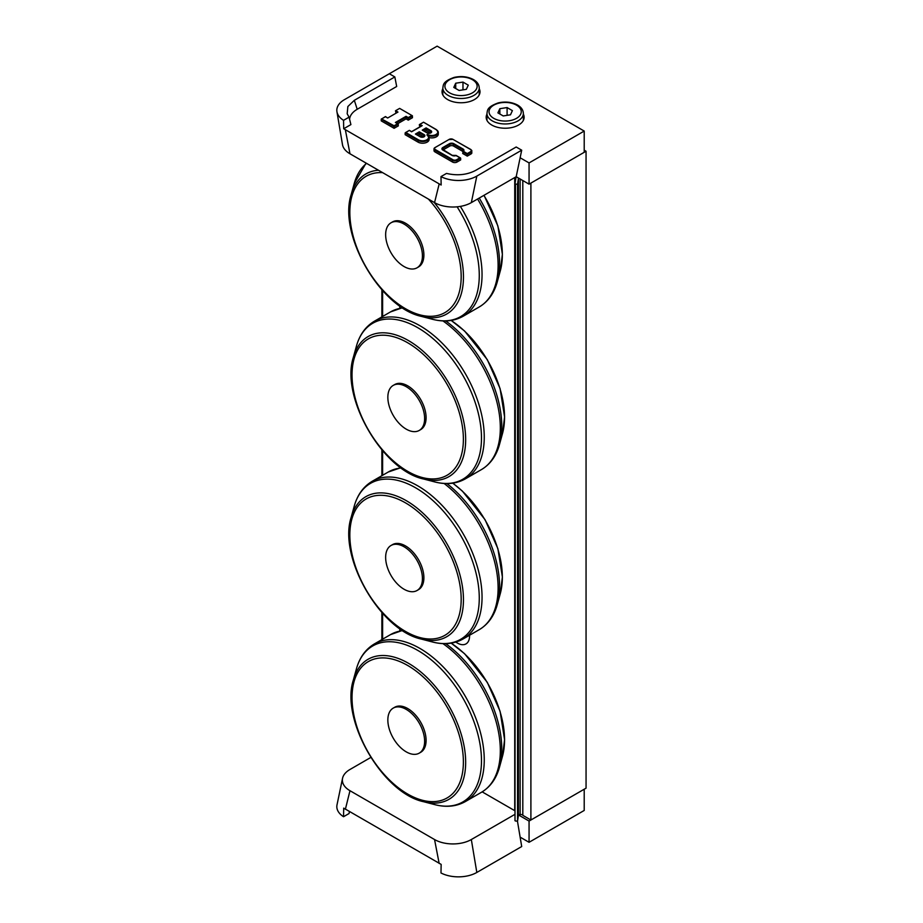 <?xml version="1.0" encoding="UTF-8"?>
<svg xmlns="http://www.w3.org/2000/svg" width="923" height="923" viewBox="0 0 923 923"><rect width="100%" height="100%" fill="white"/><g stroke="black" fill="none" stroke-linecap="round" stroke-linejoin="round"><path stroke-width="1.38" d="M469.553 635.255A17.283 9.98 60 0 1 466 643.896A17.283 9.98 60 0 1 455.87 642.073M584.213 150.184L586.059 151.245L530.898 183.089L530.898 820.005L586.059 788.161L586.059 151.245M530.898 820.005L522.81 815.332L522.81 180.539M482.164 791.865L514.722 810.659L514.722 177.562M399.982 630.917L399.982 628.759M399.982 467.846L399.982 467.084M399.982 308.201L399.982 306.055M507.096 107.564L512.403 110.633L510.465 114.821L503.208 115.94L497.901 112.871L499.851 108.683L507.096 107.564L507.096 115.34M499.851 113.99L499.851 108.683M462.977 82.089L468.284 85.158L466.334 89.335L459.089 90.466L453.781 87.397L455.72 83.208L462.977 82.089L462.977 89.866M455.72 88.516L455.72 83.208M349.425 811.617L349.056 813.532L343.541 816.717L343.702 808.133L441.148 864.39L440.986 872.973A26.006 15.01 0 0 0 476.822 872.454L521.703 846.541L520.134 837.138L529.064 842.295L584.213 810.452L584.213 789.223L529.064 821.066L529.064 842.295M370.781 757.46L349.979 769.482A26.006 15.01 0 0 0 342.548 778.297L337.01 804.844A26.006 15.01 0 0 0 343.541 816.717M345.375 809.286L349.979 790.711L434.548 839.538A26.006 15.01 0 0 0 471.33 839.538L514.999 814.317M342.548 778.297A26.006 15.01 0 0 0 349.979 790.711M439.152 863.42L434.548 839.538M517.445 821.124L520.134 837.138M518.576 815.009L529.064 821.066M470.592 151.66L467.28 153.576L463.392 151.326A3.115 1.8 0 0 0 463.058 149.007L453.862 143.7A3.115 1.8 0 0 0 449.443 143.7L442.832 147.53A3.115 1.8 0 0 0 442.832 150.068L452.016 155.376A3.115 1.8 0 0 0 456.031 155.572L460.658 158.248L460.658 159.944L456.989 162.067A3.115 1.8 180 0 1 452.57 162.067L434.918 151.88A3.115 1.8 180 0 1 434.006 150.599L434.006 148.903A3.115 1.8 0 0 0 434.918 150.184L435.287 149.538A2.596 1.5 180 0 1 435.287 147.415L449.259 139.35A2.596 1.5 180 0 1 452.939 139.35L470.592 149.538A2.596 1.5 180 0 1 470.592 151.66L470.961 152.307A3.115 1.8 0 0 0 471.872 151.026A3.115 1.8 0 0 0 470.961 149.757L470.592 149.538M467.28 153.576L467.28 154.429L470.961 152.307L470.961 154.003L467.28 156.125L467.28 154.429L462.688 151.776L463.392 151.326L462.688 153.472L467.28 156.125M453.308 139.569L470.845 149.514L471.872 152.722A3.115 1.8 180 0 1 470.961 154.003M423.634 136.869L419.296 134.366L419.296 131.816L415.431 134.043L416.169 134.47M419.296 134.366L417.796 135.231M430.441 132.947L426.091 130.431L426.091 127.882L422.238 130.12L422.965 130.535M426.091 130.431L424.592 131.297M426.83 134.896A5.976 3.45 180 0 1 426.83 139.777A5.976 3.45 180 0 1 418.373 139.777L405.866 132.554L405.139 132.981L418.004 140.411A6.496 3.75 0 0 0 425.088 141.231A6.496 3.75 0 0 0 429.103 137.758A6.496 3.75 0 0 0 427.199 135.104M405.866 132.554L409.362 130.362L411.566 131.816L421.499 126.082M422.238 125.655L419.504 124.513L421.35 125.99M420.023 124.386L423.519 122.194L436.025 129.589A5.976 3.45 180 0 1 436.025 134.47A5.976 3.45 180 0 1 427.568 134.47M419.873 126.843L419.296 124.813M427.949 135.473A6.496 3.75 0 0 0 434.733 135.796A6.496 3.75 0 0 0 438.298 132.451L438.298 134.147A6.496 3.75 180 0 1 429.091 137.562M427.095 134.862L429.103 137.758L429.103 139.454A6.496 3.75 180 0 1 425.088 142.927A6.496 3.75 180 0 1 418.004 142.107L405.139 134.677L405.139 132.981M395.979 113.044L395.494 110.772L399.624 108.395L412.269 115.698L412.489 117.694L408.266 120.14L408.266 118.444L412.489 115.998M411.75 115.571L408.266 117.59L408.266 118.444L406.051 117.163L406.051 116.321L395.39 122.471L396.129 122.897M395.39 122.471L398.113 123.867L398.332 125.874L394.098 128.309L394.098 126.613L398.332 124.167M397.594 123.751L394.098 125.759L394.098 126.613L381.234 119.182L385.468 116.563L387.672 118.017L397.963 112.075L395.759 110.795M394.098 125.759L381.453 118.882M408.266 120.14L406.051 118.859L406.051 117.163L396.279 122.805M406.051 118.859L397.744 123.659M394.098 128.309L381.234 120.878L381.234 119.182M463.058 149.007L462.688 149.653A2.596 1.5 180 0 1 463.45 150.714L462.885 151.476A2.596 1.5 0 0 0 462.688 151.349L453.493 146.042A2.596 1.5 0 0 0 449.813 146.042L443.19 149.861A2.596 1.5 0 0 0 442.994 149.988M357.201 109.283L354.328 100.319L394.836 76.932L396.682 86.485L357.201 109.283A26.006 15.01 0 0 0 349.598 119.367M349.056 117.163L350.902 124.593L343.702 128.747L343.541 120.348L349.056 117.163L347.175 113.76L347.867 106.526L354.328 100.319M343.541 120.348A26.006 15.01 180 0 1 336.941 111.729A26.006 15.01 180 0 1 344.441 99.661L437.133 46.15L584.213 131.066L529.064 162.921L520.134 157.764L521.703 150.184L516.188 146.999L475.68 170.386C467.05 174.897 457.323 175.912 446.501 173.42L440.986 176.605L441.148 185.015L343.702 128.747M479.233 88.689A18.979 10.961 180 0 1 480.006 91.792A18.979 10.961 180 0 1 474.457 99.546A18.979 10.961 180 0 1 453.77 101.922A18.979 10.961 180 0 1 442.048 91.792A18.979 10.961 180 0 1 442.832 88.689M523.353 114.164A18.979 10.961 180 0 1 524.137 117.267A18.979 10.961 180 0 1 518.576 125.02A18.979 10.961 180 0 1 497.889 127.397A18.979 10.961 180 0 1 486.179 117.267A18.979 10.961 180 0 1 486.952 114.164M389.321 73.748L394.836 76.932M521.703 150.184L476.822 176.097A26.006 15.01 180 0 1 440.986 176.605M439.152 184.046L434.548 202.622L349.979 153.783A26.006 15.01 180 0 1 342.479 144.623L336.941 111.729M520.134 157.764L516.188 176.72L471.33 202.622A26.006 15.01 180 0 1 434.548 202.622M345.375 129.901L349.979 153.783M584.213 131.066L584.213 152.307L529.064 184.15L516.188 176.72M529.064 184.15L529.064 162.921M391.029 545.481L392.506 544.628A26.006 15.01 60 0 1 412.535 551.596A26.006 15.01 60 0 1 423.888 577.763A26.006 15.01 60 0 1 418.5 589.67L417.034 590.512A26.006 15.01 60 0 1 391.029 575.502A26.006 15.01 60 0 1 391.029 545.481A26.006 15.01 60 0 1 404.032 546.762A26.006 15.01 60 0 1 422.422 578.617A26.006 15.01 60 0 1 417.034 590.512M391.029 222.778L392.506 221.924A26.006 15.01 60 0 1 412.535 228.892A26.006 15.01 60 0 1 423.888 255.06A26.006 15.01 60 0 1 418.5 266.966L417.034 267.808A26.006 15.01 60 0 1 391.029 252.798A26.006 15.01 60 0 1 391.029 222.778A26.006 15.01 60 0 1 404.032 224.058A26.006 15.01 60 0 1 422.422 255.902A26.006 15.01 60 0 1 417.034 267.808M393.233 708.103L394.709 707.26A26.006 15.01 60 0 1 414.75 714.217A26.006 15.01 60 0 1 426.091 740.396A26.006 15.01 60 0 1 420.715 752.291L419.238 753.145A26.006 15.01 60 0 1 393.233 738.135A26.006 15.01 60 0 1 393.233 708.103A26.006 15.01 60 0 1 406.235 709.395A26.006 15.01 60 0 1 424.626 741.238A26.006 15.01 60 0 1 419.238 753.145M393.233 385.399L394.709 384.556A26.006 15.01 60 0 1 414.75 391.514A26.006 15.01 60 0 1 426.091 417.681A26.006 15.01 60 0 1 420.715 429.587L419.238 430.441A26.006 15.01 60 0 1 393.233 415.419A26.006 15.01 60 0 1 393.233 385.399A26.006 15.01 60 0 1 406.235 386.691A26.006 15.01 60 0 1 424.626 418.534A26.006 15.01 60 0 1 419.238 430.441M381.868 639.604L381.868 612.491M381.868 475.703L381.868 449.882M381.868 316.901L381.868 289.787M514.999 183.827L514.999 820.72L515.472 184.104L517.549 184.208L517.549 821.124L518.426 815.321A1.558 0.9 180 0 1 520.122 814.501L522.81 814.64M518.576 178.093A1.558 0.9 0 0 0 518.426 178.404L518.426 815.321M517.549 184.208L518.426 178.404M515.472 184.104L514.999 820.72M516.061 176.789L514.999 183.781M515.472 821.02L517.549 821.124M516.557 105.176A16.118 9.311 180 0 1 509.323 120.74A16.118 9.311 180 0 1 489.582 109.341A16.118 9.311 180 0 1 516.557 105.176M486.952 113.448A18.206 10.511 0 0 0 505.158 123.959A18.206 10.511 0 0 0 523.353 113.448C523.237 110.056 521.322 107.253 517.595 105.072C511.861 102.049 505.423 101.311 498.293 102.88C486.49 107.126 487.609 110.46 486.952 113.448L486.952 120.382M472.426 79.69A16.118 9.311 180 0 1 465.204 95.265A16.118 9.311 180 0 1 445.463 83.866A16.118 9.311 180 0 1 472.426 79.69M442.832 87.973A18.206 10.511 0 0 0 461.027 98.484A18.206 10.511 0 0 0 479.233 87.973C479.118 84.581 477.191 81.778 473.464 79.586C467.73 76.563 461.304 75.836 454.162 77.405C442.359 81.639 443.49 84.985 442.832 87.973L442.832 94.907M476.822 872.454L471.33 839.538M448.89 139.569L452.939 139.35M435.287 147.415L434.006 148.903A3.115 1.8 0 0 1 434.918 147.634L449.259 139.35M463.45 150.714A2.596 1.5 180 0 1 463.196 151.349M453.862 143.7L453.493 144.346L462.688 149.653L462.688 151.349M434.918 151.88L434.918 150.184L452.57 160.371L452.939 159.737L435.287 149.538M449.443 143.7L449.813 144.346A2.596 1.5 180 0 1 453.493 144.346L453.493 146.042M452.57 162.067L452.57 160.371A3.115 1.8 0 0 0 456.989 160.371L456.62 159.737A2.596 1.5 180 0 1 452.939 159.737M442.832 147.53L443.19 148.165L449.813 144.346L449.813 146.042M459.931 157.821L456.62 159.737M456.989 162.067L456.989 160.371L460.658 158.248M442.867 150.057A2.596 1.5 180 0 1 442.429 149.226A2.596 1.5 180 0 1 443.19 148.165L443.19 149.861M416.319 134.377L419.296 132.658L423.703 135.208L424.072 134.573L419.296 131.816M415.431 134.043L420.576 136.985M420.207 136.8A2.734 1.581 0 0 0 424.072 136.8A2.734 1.581 0 0 0 424.072 134.573M423.703 136.835L423.703 135.208A2.215 1.281 180 0 1 424.349 136.108A2.215 1.281 180 0 1 423.865 136.904M422.238 130.12L427.014 132.877A2.734 1.581 0 0 0 430.879 132.877A2.734 1.581 0 0 0 430.879 130.651L426.091 127.882M423.126 130.455L426.091 128.735L430.51 131.285L430.879 130.651M430.51 132.912L430.51 131.285A2.215 1.281 180 0 1 431.156 132.185A2.215 1.281 180 0 1 430.672 132.981M418.373 139.777L418.004 142.107M436.025 129.589L436.394 129.797A6.496 3.75 0 0 1 438.298 132.451L436.279 129.555L423.519 122.194L419.504 124.513M408.266 117.59L406.051 116.321M381.972 118.755L385.468 116.736L387.672 118.017L397.963 112.075M476.822 176.097L471.33 202.622M452.72 483.167A80.855 46.681 60 0 1 502.343 577.256A80.855 46.681 60 0 1 500.312 593.535L502.389 577.002L497.878 548.654L485.083 519.718L462.388 491.094L452.824 483.156M500.312 593.535L497.289 604.507A90.062 52 -120 0 0 499.562 586.382A90.062 52 -120 0 0 446.905 483.56M444.101 483.467A91.008 52.542 60 0 1 498.108 587.986A91.008 52.542 60 0 1 479.268 629.648C488.129 624.34 494.14 615.964 497.289 604.507M351.144 517.411C338.06 557.227 380.368 630.524 421.396 639.097A80.855 46.681 -120 0 0 463.461 599.708A80.855 46.681 -120 0 0 413.908 505.666A80.855 46.681 -120 0 0 351.144 517.411L354.167 506.427A90.062 52 60 0 1 424.072 493.344A90.062 52 60 0 1 479.268 598.092A90.062 52 60 0 1 432.414 641.97C443.905 644.969 454.162 643.954 463.196 638.924A91.008 52.542 -120 0 0 482.048 597.262A91.008 52.542 -120 0 0 442.325 505.677A91.008 52.542 -120 0 0 372.188 481.298L388.26 472.022A91.008 52.542 60 0 1 401.159 467.949M461.177 599.292A78.732 45.458 60 0 1 377.669 606.746A78.732 45.458 60 0 1 377.669 495.409A78.732 45.458 60 0 1 461.177 599.292M483.906 195.353A80.855 46.681 60 0 1 502.343 254.552A80.855 46.681 60 0 1 500.312 270.82L502.389 254.287L497.878 225.95L484.044 195.272M500.312 270.82L497.289 281.803A90.062 52 -120 0 0 499.562 263.678A90.062 52 -120 0 0 479.222 198.064M477.583 199.01A91.008 52.542 60 0 1 498.108 265.282A91.008 52.542 60 0 1 479.268 306.944C488.129 301.636 494.14 293.26 497.289 281.803M457.104 206.821A90.062 52 60 0 1 479.268 275.389A90.062 52 60 0 1 432.414 319.266C443.905 322.254 454.162 321.239 463.196 316.22A91.008 52.542 -120 0 0 482.048 274.558A91.008 52.542 -120 0 0 460.346 206.394M378.488 170.247A80.855 46.681 -120 0 0 351.144 194.707L354.167 183.723A90.062 52 60 0 1 366.569 163.371M351.144 194.707C338.06 234.523 380.368 307.809 421.396 316.393A80.855 46.681 -120 0 0 463.461 277.004A80.855 46.681 -120 0 0 434.087 202.345M428.399 199.056A78.732 45.458 60 0 1 461.177 276.588A78.732 45.458 60 0 1 413.342 312.609A78.732 45.458 60 0 1 352.044 231.5A78.732 45.458 60 0 1 382.607 172.636M451.116 643.158A80.855 46.681 60 0 1 504.546 739.888A80.855 46.681 60 0 1 502.516 756.156L504.593 739.623L500.081 711.287L487.286 682.339L464.592 653.715L451.197 643.146M502.516 756.156L499.505 767.14A90.062 52 -120 0 0 501.766 749.015A90.062 52 -120 0 0 445.694 643.631M442.913 643.596A91.008 52.542 60 0 1 500.324 750.618A91.008 52.542 60 0 1 481.471 792.28C490.332 786.961 496.343 778.585 499.505 767.14M353.347 680.043C340.264 719.848 382.584 793.145 423.599 801.718A80.855 46.681 -120 0 0 465.665 762.329A80.855 46.681 -120 0 0 416.111 668.287A80.855 46.681 -120 0 0 353.347 680.043L356.37 669.06A90.062 52 60 0 1 426.288 655.976A90.062 52 60 0 1 481.483 760.725A90.062 52 60 0 1 434.618 804.591C446.109 807.59 456.377 806.575 465.4 801.556A91.008 52.542 -120 0 0 484.252 759.894A91.008 52.542 -120 0 0 444.528 668.298A91.008 52.542 -120 0 0 374.392 643.919L390.464 634.643A91.008 52.542 60 0 1 402.786 630.64M463.381 761.913A78.732 45.458 60 0 1 379.872 769.378A78.732 45.458 60 0 1 379.872 658.03A78.732 45.458 60 0 1 463.381 761.913M451.116 320.454A80.855 46.681 60 0 1 504.546 417.184A80.855 46.681 60 0 1 502.516 433.452L504.593 416.919L500.081 388.571L487.286 359.635L464.592 331.011L451.197 320.443M502.516 433.452L499.505 444.436A90.062 52 -120 0 0 501.766 426.311A90.062 52 -120 0 0 445.694 320.927M442.913 320.892A91.008 52.542 60 0 1 500.324 427.903A91.008 52.542 60 0 1 481.471 469.565C490.332 464.257 496.343 455.881 499.505 444.436M353.347 357.328C340.264 397.144 382.584 470.442 423.599 479.014A80.855 46.681 -120 0 0 465.665 439.625A80.855 46.681 -120 0 0 416.111 345.583A80.855 46.681 -120 0 0 353.347 357.328L356.37 346.356A90.062 52 60 0 1 426.288 333.272A90.062 52 60 0 1 481.483 438.021A90.062 52 60 0 1 434.618 481.887C446.109 484.887 456.377 483.871 465.4 478.841A91.008 52.542 -120 0 0 484.252 437.179A91.008 52.542 -120 0 0 444.528 345.594A91.008 52.542 -120 0 0 374.392 321.216L390.464 311.939A91.008 52.542 60 0 1 402.786 307.924M463.381 439.21A78.732 45.458 60 0 1 379.872 446.674A78.732 45.458 60 0 1 379.872 335.326A78.732 45.458 60 0 1 463.381 439.21M382.053 289.984L382.053 316.797M382.053 450.089L382.053 475.599M382.053 612.687L382.053 639.501M382.618 639.178L382.618 613.31M382.618 475.276L382.618 450.747M382.618 316.474L382.618 290.607M399.786 305.917L399.786 308.247M399.786 466.934L399.786 467.88M399.786 628.621L399.786 630.963M520.122 814.501L520.122 178.981M523.353 113.448L523.353 120.382M479.233 87.973L479.233 94.907M442.429 149.226L452.282 155.352L456.066 155.41L460.45 157.948M424.349 136.108C424.384 136.892 423.08 137.112 420.473 136.777L415.95 134.17M431.156 132.185C431.179 132.97 429.887 133.189 427.28 132.854L422.757 130.235M405.347 132.681L409.362 130.362L411.566 131.643L421.719 125.782M395.494 110.772L399.624 108.395L412.269 115.698M395.909 122.597L398.113 123.867M388.26 472.022L400.836 467.707M463.196 638.924L479.268 629.648M354.167 506.427C357.316 494.982 363.327 486.606 372.188 481.298M421.396 639.097L432.414 641.97M463.196 316.22L479.268 306.944M354.167 183.723L366.085 163.094M421.396 316.393L432.414 319.266M390.464 634.643L402.463 630.432M465.4 801.556L481.471 792.28M356.37 669.06C359.52 657.614 365.531 649.227 374.392 643.919M423.599 801.718L434.618 804.591M390.464 311.939L402.463 307.717M465.4 478.841L481.471 469.565M356.37 346.356C359.52 334.899 365.531 326.523 374.392 321.216M423.599 479.014L434.618 481.887"/></g></svg>
